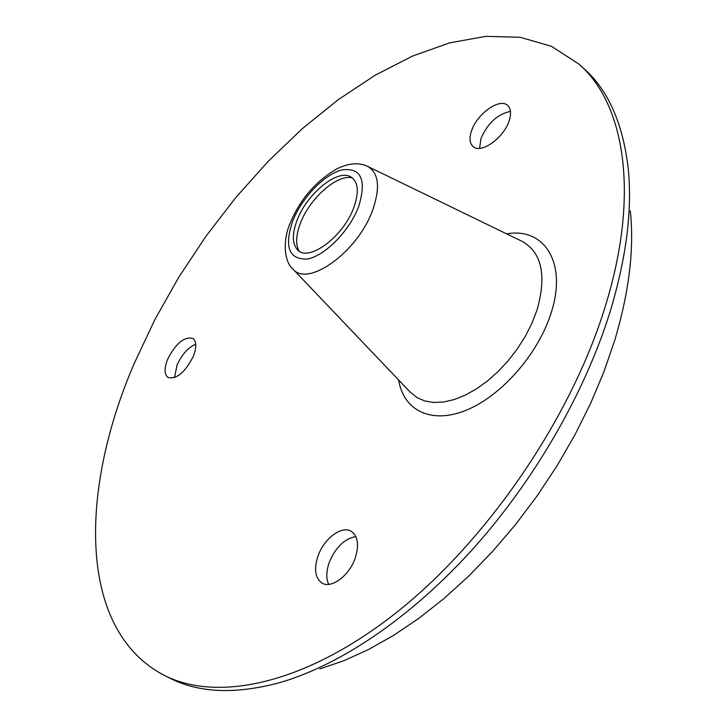 <?xml version="1.0" encoding="UTF-8"?>
<svg xmlns="http://www.w3.org/2000/svg" width="727" height="727" viewBox="0 0 727 727"><rect width="100%" height="100%" fill="white"/><g stroke="black" fill="none" stroke-linecap="round" stroke-linejoin="round"><path stroke-width="1.09" d="M164.338 675.392L169.827 678.137C198.553 692.84 234.676 694.476 278.205 683.044C338.064 666.25 408.919 619.413 471.523 550.484C533.963 481.392 584.881 393.062 610.135 311.601C626.619 256.876 632.59 208.649 628.037 166.928C622.53 122.263 607.636 89.312 583.336 68.074L578.756 63.985L551.475 46.31L520.123 37.277L485.845 36.35L449.677 42.857L412.536 56.061L375.196 75.217L338.328 99.599L302.505 128.506L268.227 161.312L235.93 197.39L206.014 236.184L178.86 277.132L154.824 319.689L134.304 363.291C79.734 489.353 76.871 630.055 164.338 675.392C217.318 702.3 304.904 684.67 395.997 612.888C486.872 541.215 570.568 418.952 604.919 307.503C640.542 193.818 624.402 103.089 578.756 63.985M630.309 210.848C634.371 248.788 629.146 292.063 614.633 340.654L603.883 371.87L590.606 403.403L574.939 434.837L557.073 465.762L537.235 495.741L515.688 524.376L492.724 551.293L468.67 576.147L443.861 598.63L418.625 618.504L393.289 635.571L368.189 649.702L343.617 660.816L319.844 668.885M510.472 111.404C497.759 114.003 487.953 122.936 481.038 138.221L479.593 148.344M195.745 344.153C188.093 347.551 181.832 354.576 176.979 365.218L174.553 377.631M355.885 536.608C344.462 538.643 335.556 547.304 329.177 562.598C326.205 571.249 326.032 578.501 328.649 584.363M509.045 121.091C511.454 113.766 510.963 108.523 507.555 105.37C499.658 97.718 477.157 113.712 471.641 130.533C469.088 138.003 469.587 143.355 473.141 146.59C480.829 154.106 503.584 138.166 509.045 121.091M193.337 356.294C196.744 347.297 196.581 341.317 192.864 338.364C184.195 336.41 175.78 343.408 167.61 359.338C164.093 368.416 164.247 374.478 168.064 377.522C176.706 379.43 185.131 372.351 193.337 356.294M355.276 557.873C359.256 545.032 357.966 536.217 351.395 531.401C341.926 525.085 323.942 538.534 317.99 556.073C313.8 569.068 315.109 578.047 321.934 583.009C331.267 589.124 349.433 575.611 355.276 557.873M353.758 207.677C343.217 237.184 307.921 262.801 297.334 249.579C292.081 243.418 292.045 233.54 297.207 219.927C306.967 193.845 337.092 168.982 350.505 176.716C358.266 181.432 359.356 191.755 353.758 207.677M352.377 177.924C337.592 173.671 309.893 198.062 300.551 222.889C295.916 234.966 295.416 244.327 299.042 250.997M398.632 379.985C403.43 410.192 430.684 424.459 465.653 410.446C500.539 396.651 537.662 354.93 550.793 313.919C567.842 263.274 544.568 227.097 506.628 233.858M409.919 391.826L417.144 397.678L424.895 401.004L433.755 402.476L443.561 402.013L454.075 399.596L465.053 395.243L476.24 389.036L487.335 381.084L498.059 371.597L508.128 360.801L517.27 348.96L525.239 336.392L531.846 323.433L536.899 310.42C546.777 275.833 541.978 252.878 522.486 241.555L521.486 241.064M409.901 391.808L292.963 269.09C284.984 262.892 281.703 242.155 290.509 222.271C300.315 199.289 315.436 181.668 335.856 169.4C348.169 163.039 358.838 162.085 367.862 166.51C378.785 173.144 380.394 187.639 372.687 210.003C357.957 251.833 307.885 287.756 292.963 269.09L292.508 268.608M292.754 220.89C301.923 197.708 324.524 174.153 342.117 169.864C361.237 167.51 366.753 179.76 358.665 206.613C349.423 231.131 324.715 256.104 307.212 259.048C288.864 259.594 284.039 246.88 292.754 220.89M367.862 166.51L521.459 241.055"/></g></svg>
